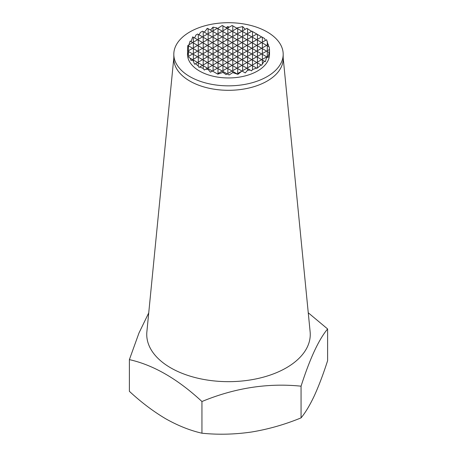 <?xml version="1.0" encoding="UTF-8"?>
<svg xmlns="http://www.w3.org/2000/svg" width="457" height="457" viewBox="0 0 457 457"><rect width="100%" height="100%" fill="white"/><g stroke="black" fill="none" stroke-linecap="round" stroke-linejoin="round"><path stroke-width="0.69" d="M327.618 328.96L327.618 360.647C323.282 374.14 318.855 385.839 314.336 395.745C309.812 405.325 305.385 412.7 301.06 417.875C284.877 424.53 268.356 429.243 251.499 432.019C234.601 434.464 218.086 434.858 201.943 433.207L201.943 401.52C234.898 387.907 267.939 382.795 301.06 386.182C309.892 358.642 318.74 339.568 327.618 328.96L308.258 312.794M283.186 54.269L283.186 58.736A54.686 31.573 180 0 1 267.168 81.06A54.686 31.573 180 0 1 207.569 87.904A54.686 31.573 180 0 1 173.814 58.736L173.814 54.269A54.686 31.573 180 0 1 189.832 31.944A54.686 31.573 180 0 1 249.431 25.101A54.686 31.573 180 0 1 283.186 54.269A54.686 31.573 180 0 1 267.168 76.599A54.686 31.573 180 0 1 207.569 83.442A54.686 31.573 180 0 1 173.814 54.269M283.186 57.839L310.126 331.782A81.757 47.202 180 0 1 286.31 367.839A81.757 47.202 180 0 1 195.082 377.539A81.757 47.202 180 0 1 146.874 331.782L173.814 57.839M203.205 68.464L203.205 65.711L202.56 65.34L199.76 66.956L203.205 68.464L204.29 70.035L205.844 69.138L208.135 69.447L210.431 72.183L212.419 71.035L217.835 74.16L222.925 72.412L226.038 74.56L227.209 73.88L229.1 74.971L232.784 72.589L237.88 74.348L242.004 71.035L245.249 72.909L247.58 70.264L250.15 70.047L251.578 70.869L252.51 69.584L256.571 68.059L257.017 68.316L261.033 64.945L261.604 65.271L264.283 61.124L265.323 61.724L266.819 56.897L268.036 57.599L269.179 52.566L269.441 52.715L269.516 49.459L267.299 50.738L267.299 45.786L266.654 45.414L262.369 47.888L262.369 42.941L261.724 42.57L257.44 45.043L257.44 40.096L256.794 39.725L252.51 42.198L252.51 37.246L251.864 36.874L247.58 39.348L247.58 34.401L246.934 34.029L242.644 36.503L242.644 31.556L242.004 31.185L237.714 33.658L237.714 28.711L237.074 28.334L232.784 30.813L232.784 25.86L232.139 25.489L227.854 27.963L227.854 26.529L226.038 27.66M269.516 49.459L269.516 54.269A41.016 23.678 180 0 1 257.502 71.018A41.016 23.678 180 0 1 212.802 76.148A41.016 23.678 180 0 1 187.484 54.269L187.747 51.121L188.41 55.434L188.41 51.481L187.747 51.121M257.44 67.59L257.44 62.866L256.794 62.495L252.51 64.968L252.51 60.021L251.864 59.65L247.58 62.123L247.58 57.171L246.934 56.799L242.644 59.279L242.644 54.326L242.004 53.955L237.714 56.428L237.714 51.481L237.074 51.11L232.784 53.583L232.784 48.636L232.139 48.259L227.854 50.738L227.854 45.786L227.209 45.414L222.925 47.888L222.925 42.941L222.279 42.57L217.995 45.043L217.995 40.096L217.349 39.725L213.065 42.198L213.065 37.246L212.419 36.874L208.135 39.348L208.135 34.401L207.489 34.029L203.205 36.503L203.205 31.556L202.56 31.185L200.429 32.413L199.018 34.829M262.369 63.592L262.369 60.021L261.724 59.65L257.44 62.123L257.44 57.171L256.794 56.799L252.51 59.279L252.51 54.326L251.864 53.955L247.58 56.428L247.58 51.481L246.934 51.11L242.644 53.583L242.644 48.636L242.004 48.259L237.714 50.738L237.714 45.786L237.074 45.414L232.784 47.888L232.784 42.941L232.139 42.57L227.854 45.043L227.854 40.096L227.209 39.725L222.925 42.198L222.925 37.246L222.279 36.874L217.995 39.348L217.995 34.401L217.349 34.029L213.065 36.503L213.065 31.556L212.419 31.185L208.135 33.658L208.135 28.711L207.489 28.334L204.29 32.179M216.664 27.94L213.065 27.157L210.431 30.036M268.39 55.8L267.299 56.428L267.299 51.481L266.654 51.11L262.369 53.583L262.369 48.636L261.724 48.259L257.44 50.738L257.44 45.786L256.794 45.414L252.51 47.888L252.51 42.941L251.864 42.57L247.58 45.043L247.58 40.096L246.934 39.725L242.644 42.198L242.644 37.246L242.004 36.874L237.714 39.348L237.714 34.401L237.074 34.029L232.784 36.503L232.784 31.556L232.139 31.185L227.854 33.658L227.854 28.711L227.209 28.334L222.925 30.813L222.925 25.86L222.279 25.489L217.578 28.471M229.1 27.243L227.854 26.529M245.249 29.305L242.644 26.58L236.635 28.083M251.578 31.344L246.934 28.334L242.644 30.813L242.644 26.58M261.604 36.943L256.794 34.029L252.51 36.503L252.51 31.556L251.864 31.185L247.58 33.658L247.58 28.711M265.323 40.49L264.637 38.559L261.724 36.874L257.44 39.348L257.44 34.401M268.036 44.62L266.631 39.736L262.369 42.198L262.369 37.246M268.699 46.597L268.23 44.506L267.299 45.043L267.299 41.444M269.441 49.499L269.253 46.917L267.299 45.786M193.345 60.021L192.363 59.844L193.345 61.267L193.345 60.021L197.63 62.495L195.482 63.734L198.275 66.042L198.275 62.866L197.63 62.495M252.51 31.556L256.794 34.029M148.731 312.885L138.974 333.016L129.382 359.625C153.495 365.034 177.676 379.002 201.943 401.52M198.275 66.042L199.018 67.385L199.76 66.956M193.345 61.267L194.596 64.248L195.482 63.734M188.41 55.434L188.895 57.451L190.369 58.302L191.06 60.592L192.363 59.844M232.784 72.589L232.784 71.406L232.139 71.035L227.854 73.508L227.854 68.561L227.209 68.19L222.925 70.664L222.925 65.711L222.279 65.34L217.995 67.813L217.995 62.866L217.349 62.495L213.065 64.968L213.065 60.021L212.419 59.65L208.135 62.123L208.135 57.171L207.489 56.799L203.205 59.279L203.205 54.326L202.56 53.955L198.275 56.428L198.275 51.481L197.63 51.11L193.345 53.583L193.345 48.636L192.7 48.259L188.41 50.738L188.41 45.786L187.816 45.443L187.484 50.944L187.77 51.11M240.822 71.715L237.714 73.508L237.714 68.561L237.074 68.19L232.784 70.664L232.784 65.711L232.139 65.34L227.854 67.813L227.854 62.866L227.209 62.495L222.925 64.968L222.925 60.021L222.279 59.65L217.995 62.123L217.995 57.171L217.349 56.799L213.065 59.279L213.065 54.326L212.419 53.955L208.135 56.428L208.135 51.481L207.489 51.11L203.205 53.583L203.205 48.636L202.56 48.259L198.275 50.738L198.275 45.786L197.63 45.414L193.345 47.888L193.345 42.941L192.7 42.57L188.77 44.837L188.57 45.877M192.7 42.57L190.123 41.079L188.895 44.763M247.58 70.264L247.58 68.561L246.934 68.19L242.644 70.664L242.644 65.711L242.004 65.34L237.714 67.813L237.714 62.866L237.074 62.495L232.784 64.968L232.784 60.021L232.139 59.65L227.854 62.123L227.854 57.171L227.209 56.799L222.925 59.279L222.925 54.326L222.279 53.955L217.995 56.428L217.995 51.481L217.349 51.11L213.065 53.583L213.065 48.636L212.419 48.259L208.135 50.738L208.135 45.786L207.489 45.414L203.205 47.888L203.205 42.941L202.56 42.57L198.275 45.043L198.275 40.096L197.63 39.725L193.345 42.198L193.345 37.246L192.711 36.88L191.06 41.621M252.51 69.584L252.51 65.711L251.864 65.34L247.58 67.813L247.58 62.866L246.934 62.495L242.644 64.968L242.644 60.021L242.004 59.65L237.714 62.123L237.714 57.171L237.074 56.799L232.784 59.279L232.784 54.326L232.139 53.955L227.854 56.428L227.854 51.481L227.209 51.11L222.925 53.583L222.925 48.636L222.279 48.259L217.995 50.738L217.995 45.786L217.349 45.414L213.065 47.888L213.065 42.941L212.419 42.57L208.135 45.043L208.135 40.096L207.489 39.725L203.205 42.198L203.205 37.246L202.56 36.874L198.275 39.348L198.275 34.401L197.63 34.029L195.967 34.989L194.596 37.971M301.06 417.875L301.06 386.182M201.943 433.207C190.043 430.5 177.95 425.673 165.663 418.743C153.221 411.369 141.127 402.223 129.382 391.318L129.382 359.625M208.135 69.447L208.135 68.561L207.489 68.19L205.844 69.138M190.369 58.302L192.7 59.65M198.275 62.866L202.56 65.34M203.205 65.711L207.489 68.19M208.135 68.561L212.419 71.035M222.925 72.412L222.925 71.406L222.279 71.035L217.995 73.508L217.995 68.561L217.349 68.19L213.065 70.664L213.065 65.711L212.419 65.34L208.135 67.813L208.135 62.866L207.489 62.495L203.205 64.968L203.205 60.021L202.56 59.65L198.275 62.123L198.275 57.171L197.63 56.799L193.345 59.279L193.345 54.326L192.7 53.955L188.57 56.337M188.41 51.481L192.7 53.955M193.345 54.326L197.63 56.799M198.275 57.171L202.56 59.65M203.205 60.021L207.489 62.495M208.135 62.866L212.419 65.34M213.065 65.711L217.349 68.19M217.995 68.561L222.279 71.035M222.925 71.406L227.209 73.88M188.41 45.786L192.7 48.259M193.345 48.636L197.63 51.11M198.275 51.481L202.56 53.955M203.205 54.326L207.489 56.799M208.135 57.171L212.419 59.65M213.065 60.021L217.349 62.495M217.995 62.866L222.279 65.34M222.925 65.711L227.209 68.19M227.854 68.561L232.139 71.035M232.784 71.406L237.074 73.88M193.345 42.941L197.63 45.414M198.275 45.786L202.56 48.259M203.205 48.636L207.489 51.11M208.135 51.481L212.419 53.955M213.065 54.326L217.349 56.799M217.995 57.171L222.279 59.65M222.925 60.021L227.209 62.495M227.854 62.866L232.139 65.34M232.784 65.711L237.074 68.19M237.714 68.561L242.004 71.035M193.345 37.246L197.63 39.725M198.275 40.096L202.56 42.57M203.205 42.941L207.489 45.414M208.135 45.786L212.419 48.259M213.065 48.636L217.349 51.11M217.995 51.481L222.279 53.955M222.925 54.326L227.209 56.799M227.854 57.171L232.139 59.65M232.784 60.021L237.074 62.495M237.714 62.866L242.004 65.34M242.644 65.711L246.934 68.19M247.58 68.561L250.15 70.047M198.275 34.401L202.56 36.874M203.205 37.246L207.489 39.725M208.135 40.096L212.419 42.57M213.065 42.941L217.349 45.414M217.995 45.786L222.279 48.259M222.925 48.636L227.209 51.11M227.854 51.481L232.139 53.955M232.784 54.326L237.074 56.799M237.714 57.171L242.004 59.65M242.644 60.021L246.934 62.495M247.58 62.866L251.864 65.34M252.51 65.711L257.017 68.316M203.205 31.556L207.489 34.029M208.135 34.401L212.419 36.874M213.065 37.246L217.349 39.725M217.995 40.096L222.279 42.57M222.925 42.941L227.209 45.414M227.854 45.786L232.139 48.259M232.784 48.636L237.074 51.11M237.714 51.481L242.004 53.955M242.644 54.326L246.934 56.799M247.58 57.171L251.864 59.65M252.51 60.021L256.794 62.495M257.44 62.866L261.033 64.945M207.489 28.334L206.85 28.705M208.135 28.711L212.419 31.185M213.065 31.556L217.349 34.029M217.995 34.401L222.279 36.874M222.925 37.246L227.209 39.725M227.854 40.096L232.139 42.57M232.784 42.941L237.074 45.414M237.714 45.786L242.004 48.259M242.644 48.636L246.934 51.11M247.58 51.481L251.864 53.955M252.51 54.326L256.794 56.799M257.44 57.171L261.724 59.65M262.369 60.021L264.283 61.124M266.819 56.897L262.369 59.279L262.369 54.326L261.724 53.955L257.44 56.428L257.44 51.481L256.794 51.11L252.51 53.583L252.51 48.636L251.864 48.259L247.58 50.738L247.58 45.786L246.934 45.414L242.644 47.888L242.644 42.941L242.004 42.57L237.714 45.043L237.714 40.096L237.074 39.725L232.784 42.198L232.784 37.246L232.139 36.874L227.854 39.348L227.854 34.401L227.209 34.029L222.925 36.503L222.925 31.556L222.279 31.185L217.995 33.658L217.995 28.711L217.349 28.334L213.065 30.813L213.065 27.157M216.178 27.66L217.349 28.334M217.995 28.711L222.279 31.185M222.925 31.556L227.209 34.029M227.854 34.401L232.139 36.874M232.784 37.246L237.074 39.725M237.714 40.096L242.004 42.57M242.644 42.941L246.934 45.414M247.58 45.786L251.864 48.259M252.51 48.636L256.794 51.11M257.44 51.481L261.724 53.955M262.369 54.326L266.654 56.799M222.925 25.86L227.209 28.334M227.854 28.711L232.139 31.185M232.784 31.556L237.074 34.029M237.714 34.401L242.004 36.874M242.644 37.246L246.934 39.725M247.58 40.096L251.864 42.57M252.51 42.941L256.794 45.414M257.44 45.786L261.724 48.259M262.369 48.636L266.654 51.11M267.299 51.481L269.179 52.566M232.784 25.86L237.074 28.334M237.714 28.711L242.004 31.185M242.644 31.556L246.934 34.029M247.58 34.401L251.864 36.874M252.51 37.246L256.794 39.725M257.44 40.096L261.724 42.57M262.369 42.941L266.654 45.414M238.548 27.483L237.714 27.734"/></g></svg>
